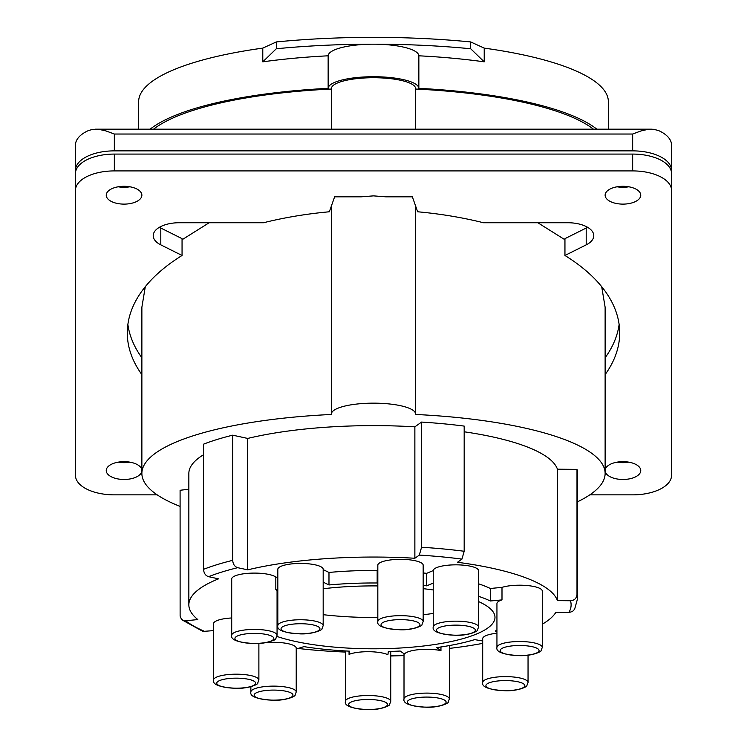 <?xml version="1.0" encoding="UTF-8"?>
<svg xmlns="http://www.w3.org/2000/svg" width="747" height="747" viewBox="0 0 747 747"><rect width="100%" height="100%" fill="white"/><g stroke="black" fill="none" stroke-linecap="round" stroke-linejoin="round"><path stroke-width="1.12" d="M150.166 129.175A234.866 60.787 0 0 1 328.148 88.342A45.352 11.737 180 0 1 373.5 76.717A45.352 11.737 180 0 1 418.852 88.342A234.866 60.787 0 0 1 596.834 129.175M331.388 89.033A231.626 59.947 180 0 0 153.574 129.175M331.388 129.175L331.388 88.622A42.112 10.897 0 0 1 373.5 77.725A42.112 10.897 0 0 1 415.612 88.622L415.612 129.175M593.426 129.175A231.626 59.947 180 0 0 415.612 89.033M577.59 501.76A231.626 59.947 180 0 0 605.126 473.411A231.626 59.947 180 0 0 415.584 414.464A42.112 10.897 0 0 0 415.612 414.053A42.112 10.897 0 0 0 373.5 403.156A42.112 10.897 0 0 0 331.388 414.053A42.112 10.897 0 0 0 331.416 414.464A231.626 59.947 180 0 0 141.874 473.411A231.626 59.947 180 0 0 180.092 506.401M209.169 222.737L182.053 239.75M145.31 286.661L141.874 307.241L141.874 473.411M605.126 473.411L605.126 307.241L601.69 286.661M564.947 239.75L537.831 222.737M464.176 431.785A184.649 47.789 180 0 1 557.43 469.2L576.992 469.377L576.992 594.547C576.6 598.347 574.424 600.42 570.475 600.747L557.43 600.625A184.649 47.789 180 0 0 457.481 562.276L461.945 559.101L464.176 551.258A204.09 52.822 180 0 0 421.56 547.243L419.328 555.086L414.865 558.261A184.649 47.789 180 0 0 247.696 569.849L237.695 567.683C234.67 566.665 233.008 564.218 232.7 560.334A204.09 52.822 180 0 0 203.548 569.326C203.856 573.21 205.518 575.657 208.544 576.675L218.544 578.841A184.649 47.789 180 0 0 188.851 604.837A184.649 47.789 180 0 0 197.834 619.562L184.294 620.925L181.446 619.263L180.12 616.051L180.092 490.275L188.851 489.22M542.294 624.212A184.649 47.789 180 0 0 555.852 612.353L569.214 612.465L572.501 611.457L574.611 609.263L577.59 598.58L577.59 473.411A204.09 52.822 180 0 0 576.992 469.377M203.548 454.727A184.649 47.789 180 0 0 188.851 473.411L188.851 604.837M464.176 551.258L464.176 426.089A204.09 52.822 180 0 0 421.56 422.074L414.865 426.836A184.649 47.789 180 0 0 247.696 438.433L232.7 435.174A204.09 52.822 180 0 0 203.548 444.166L203.548 569.326M608.366 129.175L608.366 101.723A234.866 60.787 180 0 0 484.215 48.116L470.685 41.935A275.354 71.264 180 0 0 373.5 37.35A275.354 71.264 180 0 0 276.315 41.935L262.785 48.116A234.866 60.787 180 0 0 138.634 101.723L138.634 129.175M276.315 41.935L276.315 48.76A275.354 71.264 0 0 1 373.5 44.176A275.354 71.264 0 0 1 470.685 48.76L470.685 41.935M470.685 48.76L484.215 61.833A234.866 60.787 180 0 0 418.852 55.801A45.352 11.737 180 0 0 373.5 44.176A45.352 11.737 180 0 0 328.148 55.801A234.866 60.787 180 0 0 262.785 61.833L262.785 48.116M418.852 88.342L418.852 55.801M328.148 88.342L328.148 55.801M276.315 48.76L262.785 61.833M484.215 61.833L484.215 48.116M632.662 150.866L632.662 134.03L641.01 130.93L647.593 129.455L653.167 129.231L658.368 130.473A38.872 19.441 0 0 1 671.534 145.049L671.534 170.297A38.872 19.441 0 0 0 632.662 150.866L114.338 150.866L114.338 134.03L105.962 130.93L99.388 129.455L93.048 129.315L88.632 130.473A38.872 19.441 0 0 0 75.466 145.049L75.466 475.419A38.872 19.441 180 0 0 114.338 494.859L157.206 494.859M587.572 227.284A25.912 12.96 0 0 1 586.199 228.031L586.199 244.857A25.912 12.96 0 0 0 593.781 235.697A25.912 12.96 0 0 0 567.869 222.737L483.449 222.737A246.202 123.096 180 0 0 417.648 211.775L412.372 196.825L385.825 196.825L373.5 195.873L361.175 196.825L334.628 196.825L329.352 211.775A246.202 123.096 180 0 0 263.551 222.737L179.131 222.737A25.912 12.96 180 0 0 153.219 235.697A25.912 12.96 180 0 0 160.801 244.857L182.053 255.483A246.202 123.096 180 0 0 127.298 332.882A246.202 123.096 180 0 0 141.874 374.611M671.534 170.297L671.534 173.509A38.872 19.441 180 0 0 632.662 154.078L632.662 170.914L114.338 170.914A38.872 19.441 180 0 0 75.466 190.345M75.466 170.297A38.872 19.441 0 0 1 114.338 150.866M231.71 617.974A22.681 5.873 180 0 0 213.53 623.726L213.53 680.05C212.325 684.597 219.889 687.361 236.201 688.323C249.349 688.743 258.779 683.897 257.668 683.216L258.882 680.05A22.681 5.873 180 0 0 258.537 679.032A22.681 5.873 180 0 0 236.201 674.186A22.681 5.873 180 0 0 213.53 680.05M277.819 577.487L275.82 577.058A22.681 5.873 180 0 0 250.637 573.173A22.681 5.873 180 0 0 231.71 578.962L231.71 635.286C230.506 639.834 238.069 642.597 254.382 643.559C267.529 643.979 276.96 639.133 275.848 638.452L277.062 635.286A22.681 5.873 180 0 0 254.382 629.422A22.681 5.873 180 0 0 231.71 635.286M323.18 625.622L323.18 569.298A22.681 5.873 180 0 0 300.499 563.434A22.681 5.873 180 0 0 277.819 569.298L277.819 625.622C276.623 630.169 284.177 632.933 300.499 633.895C313.647 634.315 323.068 629.469 321.966 628.787L323.18 625.622A22.681 5.873 180 0 0 300.499 619.758A22.681 5.873 180 0 0 277.819 625.622M377.823 569.513L377.17 570.475A132.817 34.381 180 0 0 328.979 572.445L323.18 569.625M423.175 621.523L423.175 565.199A22.681 5.873 180 0 0 400.504 559.335A22.681 5.873 180 0 0 377.823 565.199L377.823 621.523C376.628 626.07 384.182 628.834 400.504 629.796C413.642 630.216 423.073 625.37 421.971 624.688L423.175 621.523A22.681 5.873 180 0 0 400.504 615.659A22.681 5.873 180 0 0 377.823 621.523M478.575 627.032A22.681 5.873 180 0 0 478.229 626.014A22.681 5.873 180 0 0 455.903 621.159A22.681 5.873 180 0 0 433.223 627.032C432.018 631.579 439.581 634.334 455.903 635.295C469.041 635.725 478.472 630.87 477.361 630.188L478.575 627.032L478.575 570.708A22.681 5.873 180 0 0 478.229 569.69A22.681 5.873 180 0 0 454.12 564.853A22.681 5.873 180 0 0 433.223 570.605L426.64 573.332A132.817 34.381 180 0 0 423.175 572.958M542.294 647.397A22.681 5.873 180 0 0 541.948 646.379A22.681 5.873 180 0 0 519.623 641.524A22.681 5.873 180 0 0 496.942 647.397C495.737 651.944 503.301 654.699 519.623 655.661C532.76 656.09 542.191 651.235 541.08 650.553L542.294 647.397L542.294 591.073A22.681 5.873 180 0 0 541.948 590.055A22.681 5.873 180 0 0 525.3 585.387A22.681 5.873 180 0 0 501.993 587.375L490.321 588.477A132.817 34.381 180 0 0 478.575 583.809M213.53 630.617L202.913 631.42L182.193 619.973M298.044 648.452A184.649 47.789 180 0 0 345.394 652.066M449.358 648.405A184.649 47.789 180 0 0 482.693 643.372M557.43 469.2L557.43 600.625M421.56 422.074L421.56 547.243M414.865 426.836L414.865 558.261M247.696 438.433L247.696 569.849M232.7 435.174L232.7 560.334M440.954 646.967L440.954 650.609A22.681 5.873 180 0 0 404.426 654.045L400.177 651.029A132.817 34.381 180 0 1 388.337 651.515L387.908 654.727A22.681 5.873 180 0 0 349.054 654.372L349.054 651.141M275.82 577.058L275.82 589.57A22.681 5.873 180 0 1 277.062 591.484L277.062 635.286M501.993 587.375L501.993 599.897A22.681 5.873 180 0 0 496.942 603.585L496.942 647.397M496.942 633.232A22.681 5.873 180 0 0 482.693 638.676L482.693 682.487C481.488 687.035 489.052 689.789 505.364 690.76C518.511 691.18 527.942 686.325 526.831 685.653L528.045 682.487A22.681 5.873 180 0 0 527.699 681.469A22.681 5.873 180 0 0 505.364 676.614A22.681 5.873 180 0 0 482.693 682.487M433.223 570.605L433.223 583.118A22.681 5.873 180 0 0 433.223 583.22L433.223 627.032M296.223 691.993A22.681 5.873 180 0 0 295.877 690.966A22.681 5.873 180 0 0 273.551 686.119A22.681 5.873 180 0 0 250.871 691.993C249.675 696.54 257.229 699.295 273.551 700.256C286.699 700.686 296.12 695.831 295.018 695.149L296.223 691.993L296.223 648.181A22.681 5.873 180 0 0 295.877 647.163A22.681 5.873 180 0 0 266.165 642.635L266.165 642.588M118.222 462.15A17.816 8.908 180 0 0 129.903 462.15M121.63 461.739A16.201 8.096 180 0 0 126.486 461.739M617.097 462.15A17.816 8.908 180 0 0 628.778 462.15M620.514 461.739A16.201 8.096 180 0 0 625.37 461.739M632.662 154.078L114.338 154.078A38.872 19.441 180 0 0 75.466 173.509M118.222 186.787A17.816 8.908 180 0 0 129.903 186.787M121.63 186.376A16.201 8.096 180 0 0 126.486 186.376M617.097 186.787A17.816 8.908 180 0 0 628.778 186.787M620.514 186.376A16.201 8.096 180 0 0 625.37 186.376M640.758 470.563A17.816 8.908 180 0 0 622.942 461.655A17.816 8.908 180 0 0 605.126 470.563A17.816 8.908 180 0 0 622.942 479.471A17.816 8.908 180 0 0 640.758 470.563M671.534 173.509L671.534 475.419A38.872 19.441 180 0 1 632.662 494.859L589.794 494.859M671.534 190.345A38.872 19.441 180 0 0 632.662 170.914M141.874 195.21A17.816 8.908 180 0 0 124.058 186.292A17.816 8.908 180 0 0 106.242 195.21A17.816 8.908 180 0 0 124.058 204.118A17.816 8.908 180 0 0 141.874 195.21M141.874 470.563A17.816 8.908 180 0 0 124.058 461.655A17.816 8.908 180 0 0 106.242 470.563A17.816 8.908 180 0 0 124.058 479.471A17.816 8.908 180 0 0 141.874 470.563M640.758 195.21A17.816 8.908 180 0 0 622.942 186.292A17.816 8.908 180 0 0 605.126 195.21A17.816 8.908 180 0 0 622.942 204.118A17.816 8.908 180 0 0 640.758 195.21M586.199 244.857L564.947 255.483A246.202 123.096 180 0 1 619.702 332.882A246.202 123.096 180 0 1 605.126 374.611M605.126 357.785A246.202 123.096 180 0 0 619.123 324.469M586.199 228.031L564.947 238.648L564.947 255.483M159.428 227.284A25.912 12.96 180 0 0 160.801 228.031L182.053 238.648L182.053 255.483M127.877 324.469A246.202 123.096 180 0 0 141.874 357.785M277.062 605.182A121.481 31.439 180 0 0 277.819 605.434M323.18 614.678A121.481 31.439 180 0 0 377.823 617.48M423.175 614.753A121.481 31.439 180 0 0 433.223 613.436M276.913 636.425A121.481 31.439 180 0 0 410.374 647.313A121.481 31.439 180 0 0 494.906 618.451A121.481 31.439 180 0 0 494.981 617.349A121.481 31.439 180 0 0 478.575 601.578M273.86 640.086A132.817 34.381 180 0 0 274.158 640.17L273.122 640.487M349.054 654.372L349.493 651.16A132.817 34.381 180 0 1 303.936 646.631L296.223 649.012M482.693 640.945L474.625 639.637A132.817 34.381 180 0 1 436.706 647.584L440.954 650.609M496.942 630.038A132.817 34.381 180 0 1 495.224 631.103L496.942 631.383M490.321 588.477L490.321 600.99L501.993 599.897M490.321 600.99A132.817 34.381 180 0 0 478.575 596.321M426.64 573.332L426.64 585.844L433.223 583.118M426.64 585.844A132.817 34.381 180 0 0 423.175 585.471M377.17 570.475L377.17 582.987L377.823 582.034M377.17 582.987A132.817 34.381 180 0 0 328.979 584.966L323.18 582.137M277.819 590.009L275.82 589.57M433.223 589.971A121.481 31.439 180 0 0 423.175 588.655M377.823 585.928A121.481 31.439 180 0 0 323.18 588.739M277.819 597.973A121.481 31.439 180 0 0 277.062 598.235M328.979 572.445L328.979 584.966M632.662 134.03L114.338 134.03M568.897 612.475A197.61 51.141 180 0 0 570.475 600.747M461.945 559.101A197.61 51.141 180 0 0 419.328 555.086M237.695 567.683A197.61 51.141 180 0 0 208.544 576.675M186.003 620.99A197.61 51.141 180 0 0 205.173 631.626M390.746 655.782A197.61 51.141 180 0 0 404.006 655.371M577.59 598.58A204.09 52.822 180 0 0 576.992 594.547M400.504 619.627A19.441 5.033 180 0 0 381.063 624.651A19.441 5.033 180 0 0 400.504 629.684A19.441 5.033 180 0 0 419.935 624.651A19.441 5.033 180 0 0 400.504 619.627M368.075 699.481A19.441 5.033 180 0 0 348.933 705.383A19.441 5.033 180 0 0 368.075 709.538A19.441 5.033 180 0 0 387.506 704.505A19.441 5.033 180 0 0 368.075 699.481M368.075 695.513A22.681 5.873 180 0 0 345.394 701.377C344.199 705.924 351.753 708.688 368.075 709.65C381.222 710.07 390.644 705.224 389.542 704.542L390.746 701.377A22.681 5.873 180 0 0 390.401 700.359A22.681 5.873 180 0 0 368.075 695.513M236.201 678.155A19.441 5.033 180 0 0 217.06 684.056A19.441 5.033 180 0 0 236.201 688.211A19.441 5.033 180 0 0 255.642 683.178A19.441 5.033 180 0 0 236.201 678.155M300.499 623.726A19.441 5.033 180 0 0 281.059 628.75A19.441 5.033 180 0 0 300.499 633.783A19.441 5.033 180 0 0 319.94 628.75A19.441 5.033 180 0 0 300.499 623.726M254.382 633.391A19.441 5.033 180 0 0 234.95 638.424A19.441 5.033 180 0 0 254.382 643.447A19.441 5.033 180 0 0 273.822 638.424A19.441 5.033 180 0 0 254.382 633.391M519.623 645.492A19.441 5.033 180 0 0 500.481 651.393A19.441 5.033 180 0 0 519.623 655.558A19.441 5.033 180 0 0 539.054 650.525A19.441 5.033 180 0 0 519.623 645.492M505.364 680.582A19.441 5.033 180 0 0 486.222 686.493A19.441 5.033 180 0 0 505.364 690.648A19.441 5.033 180 0 0 524.805 685.615A19.441 5.033 180 0 0 505.364 680.582M426.686 697.072A19.441 5.033 180 0 0 407.545 702.983A19.441 5.033 180 0 0 426.686 707.138A19.441 5.033 180 0 0 446.118 702.105A19.441 5.033 180 0 0 426.686 697.072M426.686 693.104A22.681 5.873 180 0 0 404.006 698.977C402.801 703.525 410.364 706.279 426.686 707.25C439.824 707.67 449.255 702.815 448.144 702.143L449.358 698.977A22.681 5.873 180 0 0 449.012 697.959A22.681 5.873 180 0 0 426.686 693.104M455.903 625.127A19.441 5.033 180 0 0 436.762 631.028A19.441 5.033 180 0 0 455.903 635.193A19.441 5.033 180 0 0 475.335 630.16A19.441 5.033 180 0 0 455.903 625.127M273.551 690.088A19.441 5.033 180 0 0 254.41 695.989A19.441 5.033 180 0 0 273.551 700.144A19.441 5.033 180 0 0 292.983 695.121A19.441 5.033 180 0 0 273.551 690.088M114.338 154.078L114.338 170.914M160.801 228.031L160.801 244.857M415.612 414.053L415.612 206.013M331.388 414.053L331.388 206.013M95.523 129.175L651.477 129.175M390.746 656.006L404.006 655.595M345.394 650.945L345.394 701.377M404.006 653.756L404.006 698.977M250.871 686.717L250.871 691.993M390.746 651.44L390.746 701.377M258.882 643.428L258.882 680.05M528.045 655.194L528.045 682.487M449.358 645.567L449.358 698.977"/></g></svg>
